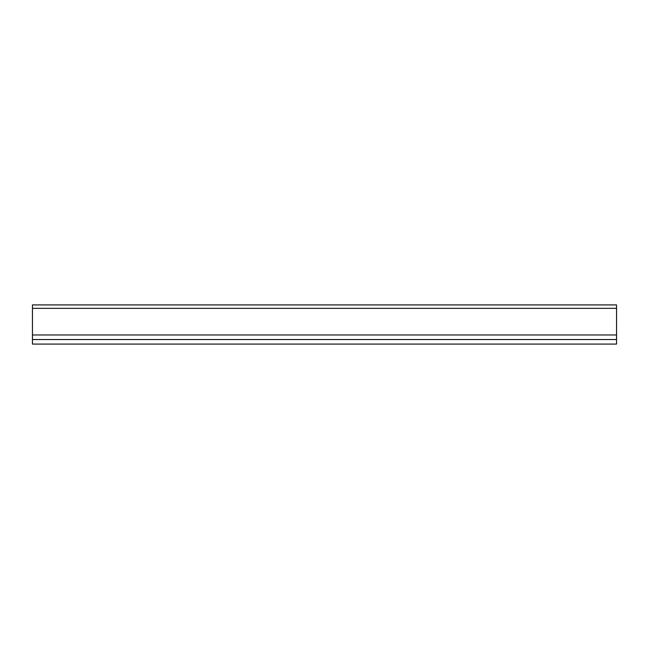 <?xml version="1.0" encoding="UTF-8"?>
<svg xmlns="http://www.w3.org/2000/svg" width="649" height="649" viewBox="0 0 649 649"><rect width="100%" height="100%" fill="white"/><g stroke="black" fill="none" stroke-linecap="round" stroke-linejoin="round"><path stroke-width="0.97" d="M32.45 308.332L32.45 304.916L616.55 304.916L32.45 304.916L616.55 304.916L616.55 308.332L32.45 308.332L32.45 344.084L616.55 344.084L616.55 339.532L32.45 339.532M616.55 308.332L616.55 334.973L32.45 334.973M616.55 334.973L616.55 339.532"/></g></svg>
